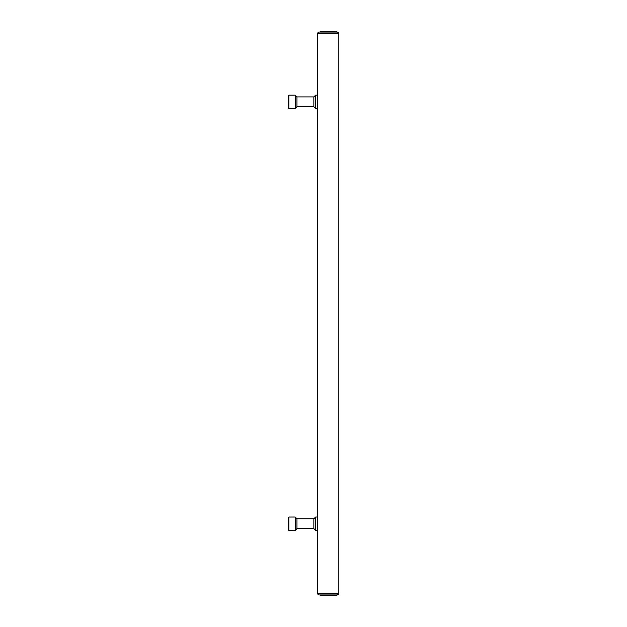 <?xml version="1.0" encoding="UTF-8"?>
<svg xmlns="http://www.w3.org/2000/svg" width="627" height="627" viewBox="0 0 627 627"><rect width="100%" height="100%" fill="white"/><g stroke="black" fill="none" stroke-linecap="round" stroke-linejoin="round"><path stroke-width="0.94" d="M319.127 32.055L320.185 32.055L320.185 31.35L336.37 31.35L336.37 32.055L337.42 32.055L338.831 33.458L338.831 593.542A1.411 1.411 0 0 1 337.42 594.945L319.127 594.945A1.411 1.411 0 0 1 317.724 593.542L317.724 33.458A1.411 1.411 0 0 1 319.127 32.055L337.42 32.055A1.411 1.411 0 0 1 338.831 33.458L317.724 33.458L319.127 32.055L317.724 33.458M336.37 594.945L336.37 595.65L320.185 595.65L320.185 594.945L319.127 594.945L317.724 593.542L319.127 594.945M337.42 32.055L338.831 33.458M337.42 594.945L338.831 593.542L337.42 594.945M336.37 32.055L320.185 32.055M288.169 96.26L288.875 95.155L288.875 108.526L288.169 107.82L288.169 96.26L288.169 107.82L288.875 108.526L295.207 108.526L295.207 95.155L288.875 95.155L288.169 95.86M317.724 108.526L315.608 108.526L313.853 106.77L296.963 106.77L313.853 106.77L313.853 96.919L296.963 96.919L295.207 95.155M295.207 108.526L296.963 106.77L296.963 96.919M315.608 108.526L315.608 95.155L317.724 95.155L315.608 95.155L313.853 96.919M295.207 517.463L295.207 517.024L288.875 517.024L288.875 530.387L288.169 529.69L288.169 517.722L288.169 529.69L288.875 530.387L295.207 530.387L295.207 517.463M317.724 530.387L315.608 530.387L313.853 528.632L313.853 518.78L296.963 518.78L295.207 517.024M313.853 528.632L296.963 528.632L296.963 518.78M315.608 530.387L315.608 517.024L313.853 518.78M288.169 517.722L288.875 517.024L288.169 517.722L288.169 529.29M317.724 593.542L338.831 593.542M317.724 517.024L315.608 517.024M296.963 528.632L295.207 530.387"/></g></svg>

